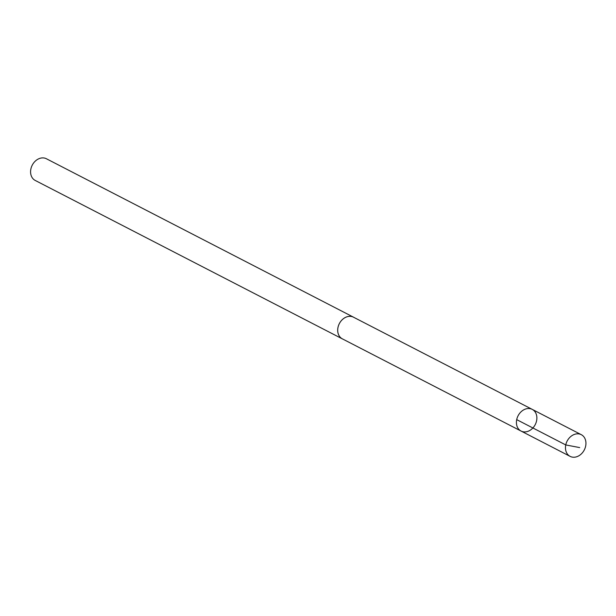 <?xml version="1.0" encoding="UTF-8"?>
<svg xmlns="http://www.w3.org/2000/svg" width="616" height="616" viewBox="0 0 616 616"><rect width="100%" height="100%" fill="white"/><g stroke="black" fill="none" stroke-linecap="round" stroke-linejoin="round"><path stroke-width="0.92" d="M521.051 431.054L342.342 338.846A12.181 9.633 -62.7 0 1 338.446 325.772A12.181 9.633 -62.7 0 1 349.865 316.339A12.181 9.633 -62.7 0 1 353.507 317.202L532.239 409.378A12.197 9.648 117.3 0 0 528.59 408.516A12.197 9.648 117.3 0 0 517.155 417.964A12.197 9.648 117.3 0 0 521.051 431.054A12.197 9.648 117.3 0 0 535.219 424.64A12.197 9.648 117.3 0 0 532.239 409.378A12.197 9.648 117.3 0 0 528.59 408.516A12.197 9.648 117.3 0 0 517.155 417.964A12.197 9.648 117.3 0 0 521.051 431.054L570.116 456.371A12.197 9.656 -62.7 0 1 566.212 443.266A12.197 9.656 -62.7 0 1 577.646 433.818A12.197 9.656 -62.7 0 1 581.296 434.68A12.197 9.656 -62.7 0 1 585.2 447.786A12.197 9.656 -62.7 0 1 573.765 457.241A12.197 9.656 -62.7 0 1 570.116 456.371M342.866 339.116A12.197 9.656 -62.7 0 1 342.334 338.869A12.197 9.656 -62.7 0 1 339.347 323.6A12.197 9.656 -62.7 0 1 353.522 317.186A12.197 9.656 -62.7 0 1 354.031 317.471M342.334 338.869L35.227 180.45A12.197 9.656 -62.7 0 1 32.24 165.18A12.197 9.656 -62.7 0 1 46.416 158.759L353.522 317.186M516.701 419.627L565.758 444.937L579.687 447.586M532.239 409.378L581.296 434.68"/></g></svg>

